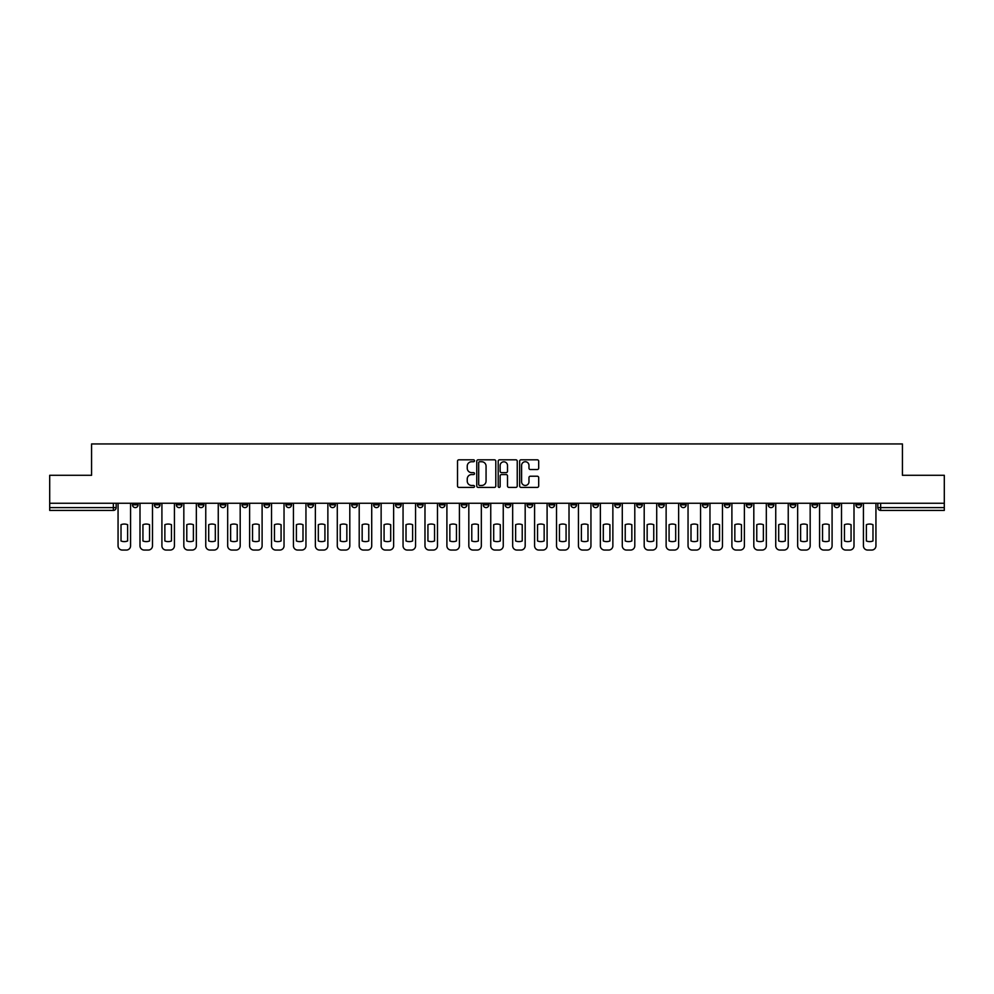 <?xml version="1.0" encoding="UTF-8"?>
<svg xmlns="http://www.w3.org/2000/svg" width="994" height="994" viewBox="0 0 994 994"><rect width="100%" height="100%" fill="white"/><g stroke="black" fill="none" stroke-linecap="round" stroke-linejoin="round"><path stroke-width="1.49" d="M474.511 460.769A0.969 0.969 0 0 0 473.554 459.812L458.893 459.812A1.379 1.379 0 0 0 457.513 461.191L457.513 486.016A1.379 1.379 0 0 0 458.893 487.395L473.554 487.395A0.969 0.969 0 0 0 474.511 486.426A0.969 0.969 0 0 0 473.554 485.47L471.653 485.47A4.411 4.411 0 0 1 467.242 481.046L467.242 478.984A4.411 4.411 0 0 1 471.653 474.573L473.554 474.573A0.969 0.969 0 0 0 474.511 473.604A0.969 0.969 0 0 0 473.554 472.635L471.653 472.635A4.411 4.411 0 0 1 467.242 468.224L467.242 466.149A4.411 4.411 0 0 1 471.653 461.738L473.554 461.738A0.969 0.969 0 0 0 474.511 460.769M855.909 503.25L855.909 504.803L861.525 504.803A2.808 2.808 0 0 1 858.717 507.611A2.808 2.808 0 0 1 855.909 504.803L855.909 503.25M724.377 503.25L724.377 504.803L729.994 504.803A2.808 2.808 0 0 1 727.186 507.611A2.808 2.808 0 0 1 724.377 504.803L724.377 503.25M702.447 503.25L702.447 504.803L708.076 504.803A2.808 2.808 0 0 1 705.268 507.611A2.808 2.808 0 0 1 702.447 504.803L702.447 503.25M570.916 503.25L570.916 504.803L576.545 504.803A2.808 2.808 0 0 1 573.724 507.611A2.808 2.808 0 0 1 570.916 504.803L570.916 503.25M548.999 503.25L548.999 504.803L554.615 504.803A2.808 2.808 0 0 1 551.807 507.611A2.808 2.808 0 0 1 548.999 504.803L548.999 503.25M527.068 503.25L527.068 504.803L532.697 504.803A2.808 2.808 0 0 1 529.889 507.611A2.808 2.808 0 0 1 527.068 504.803L527.068 503.25M483.233 503.25L483.233 504.803L488.849 504.803A2.808 2.808 0 0 1 486.041 507.611A2.808 2.808 0 0 1 483.233 504.803L483.233 503.25M439.385 504.803L439.385 503.25L439.385 504.803A2.808 2.808 0 0 0 442.193 507.611A2.808 2.808 0 0 1 439.385 504.803L445.001 504.803A2.808 2.808 0 0 1 442.193 507.611A2.808 2.808 0 0 0 445.001 504.803L445.001 503.25L445.001 504.803M417.455 504.803L417.455 503.25L417.455 504.803A2.808 2.808 0 0 0 420.276 507.611A2.808 2.808 0 0 1 417.455 504.803L423.084 504.803A2.808 2.808 0 0 1 420.276 507.611M395.537 504.803L395.537 503.25L395.537 504.803A2.808 2.808 0 0 0 398.346 507.611A2.808 2.808 0 0 1 395.537 504.803L401.166 504.803A2.808 2.808 0 0 1 398.346 507.611A2.808 2.808 0 0 0 401.166 504.803L401.166 503.25L401.166 504.803M373.62 503.25L373.62 504.803L379.236 504.803A2.808 2.808 0 0 1 376.428 507.611A2.808 2.808 0 0 1 373.62 504.803L373.62 503.25M351.69 503.25L351.69 504.803L357.318 504.803A2.808 2.808 0 0 1 354.51 507.611A2.808 2.808 0 0 1 351.69 504.803L351.69 503.25M329.772 503.25L329.772 504.803L335.388 504.803A2.808 2.808 0 0 1 332.58 507.611A2.808 2.808 0 0 1 329.772 504.803L329.772 503.25M307.854 504.803L307.854 503.25L307.854 504.803A2.808 2.808 0 0 0 310.662 507.611A2.808 2.808 0 0 1 307.854 504.803L313.47 504.803A2.808 2.808 0 0 1 310.662 507.611M264.006 504.803L264.006 503.25L264.006 504.803A2.808 2.808 0 0 0 266.814 507.611A2.808 2.808 0 0 1 264.006 504.803L269.623 504.803A2.808 2.808 0 0 1 266.814 507.611A2.808 2.808 0 0 0 269.623 504.803L269.623 503.25L269.623 504.803M242.089 504.803L242.089 503.25L242.089 504.803A2.808 2.808 0 0 0 244.897 507.611A2.808 2.808 0 0 1 242.089 504.803L247.705 504.803A2.808 2.808 0 0 1 244.897 507.611A2.808 2.808 0 0 0 247.705 504.803L247.705 503.25L247.705 504.803M220.159 504.803L220.159 503.25L220.159 504.803A2.808 2.808 0 0 0 222.967 507.611A2.808 2.808 0 0 1 220.159 504.803L225.787 504.803A2.808 2.808 0 0 1 222.967 507.611A2.808 2.808 0 0 0 225.787 504.803L225.787 503.25L225.787 504.803M198.241 504.803L198.241 503.25L198.241 504.803A2.808 2.808 0 0 0 201.049 507.611A2.808 2.808 0 0 1 198.241 504.803L203.857 504.803A2.808 2.808 0 0 1 201.049 507.611M176.311 504.803L176.311 503.25L176.311 504.803A2.808 2.808 0 0 0 179.131 507.611A2.808 2.808 0 0 1 176.311 504.803L181.939 504.803A2.808 2.808 0 0 1 179.131 507.611A2.808 2.808 0 0 0 181.939 504.803L181.939 503.25L181.939 504.803M154.393 504.803L154.393 503.25L154.393 504.803A2.808 2.808 0 0 0 157.201 507.611A2.808 2.808 0 0 1 154.393 504.803L160.009 504.803A2.808 2.808 0 0 1 157.201 507.611A2.808 2.808 0 0 0 160.009 504.803L160.009 503.25L160.009 504.803M537.307 469.528A1.379 1.379 0 0 0 538.686 468.149L538.686 461.191A1.379 1.379 0 0 0 537.307 459.812L521.03 459.812A1.379 1.379 0 0 0 519.651 461.191L519.651 486.016A1.379 1.379 0 0 0 521.03 487.395L537.307 487.395A1.379 1.379 0 0 0 538.686 486.016L538.686 477.605A1.379 1.379 0 0 0 537.307 476.225L530.349 476.225A1.379 1.379 0 0 0 528.97 477.605L528.97 481.779A3.69 3.69 0 0 1 525.279 485.47A3.69 3.69 0 0 1 521.589 481.779L521.589 465.428A3.69 3.69 0 0 1 525.279 461.738A3.69 3.69 0 0 1 528.97 465.428L528.97 468.149A1.379 1.379 0 0 0 530.349 469.528L537.307 469.528M49.7 503.25L49.7 475.294L91.572 475.294L91.572 443.945L902.428 443.945L902.428 475.294L944.3 475.294L944.3 503.25L49.7 503.25L49.7 507.611L116.174 507.611L116.174 503.25L116.174 507.611A2.808 2.808 0 0 1 113.353 510.419L49.7 510.419L49.7 507.611M495.795 461.191A1.379 1.379 0 0 0 494.416 459.812L478.139 459.812A1.379 1.379 0 0 0 476.76 461.191L476.76 486.016A1.379 1.379 0 0 0 478.139 487.395L494.416 487.395A1.379 1.379 0 0 0 495.795 486.016L495.795 461.191M499.584 459.812L515.861 459.812A1.379 1.379 0 0 1 517.24 461.191L517.24 486.016A1.379 1.379 0 0 1 515.861 487.395L508.903 487.395A1.379 1.379 0 0 1 507.512 486.016L507.512 475.952A1.379 1.379 0 0 0 506.132 474.573L501.523 474.573A1.379 1.379 0 0 0 500.144 475.952L500.144 486.426A0.969 0.969 0 0 1 499.174 487.395A0.969 0.969 0 0 1 498.205 486.426L498.205 461.191A1.379 1.379 0 0 1 499.584 459.812M877.826 503.25L877.826 507.611L944.3 507.611L944.3 510.419L880.647 510.419A2.808 2.808 0 0 1 877.826 507.611A2.808 2.808 0 0 0 880.647 510.419L880.647 503.25M944.3 503.25L944.3 507.611M861.525 503.25L861.525 504.803A2.808 2.808 0 0 1 858.717 507.611M839.607 503.25L839.607 504.803A2.808 2.808 0 0 1 836.799 507.611A2.808 2.808 0 0 1 833.991 504.803L839.607 504.803M833.991 503.25L833.991 504.803M817.689 503.25L817.689 504.803A2.808 2.808 0 0 1 814.869 507.611A2.808 2.808 0 0 1 812.061 504.803L817.689 504.803M812.061 503.25L812.061 504.803M795.759 503.25L795.759 504.803A2.808 2.808 0 0 1 792.951 507.611A2.808 2.808 0 0 1 790.143 504.803A2.808 2.808 0 0 0 792.951 507.611M790.143 503.25L790.143 504.803L795.759 504.803M773.841 503.25L773.841 504.803A2.808 2.808 0 0 1 771.033 507.611A2.808 2.808 0 0 1 768.213 504.803L773.841 504.803M768.213 503.25L768.213 504.803M751.911 503.25L751.911 504.803A2.808 2.808 0 0 1 749.103 507.611A2.808 2.808 0 0 1 746.295 504.803L751.911 504.803M746.295 503.25L746.295 504.803M729.994 503.25L729.994 504.803M708.076 503.25L708.076 504.803L708.076 503.25M686.146 503.25L686.146 504.803A2.808 2.808 0 0 1 683.338 507.611A2.808 2.808 0 0 1 680.53 504.803L686.146 504.803M680.53 503.25L680.53 504.803M664.228 503.25L664.228 504.803A2.808 2.808 0 0 1 661.42 507.611A2.808 2.808 0 0 1 658.612 504.803L664.228 504.803M658.612 503.25L658.612 504.803M642.31 503.25L642.31 504.803A2.808 2.808 0 0 1 639.49 507.611A2.808 2.808 0 0 1 636.682 504.803L642.31 504.803M636.682 503.25L636.682 504.803M620.38 503.25L620.38 504.803A2.808 2.808 0 0 1 617.572 507.611A2.808 2.808 0 0 1 614.764 504.803L620.38 504.803M614.764 503.25L614.764 504.803M598.463 503.25L598.463 504.803A2.808 2.808 0 0 1 595.654 507.611A2.808 2.808 0 0 1 592.834 504.803L598.463 504.803M592.834 503.25L592.834 504.803M576.545 503.25L576.545 504.803A2.808 2.808 0 0 1 573.724 507.611M554.615 503.25L554.615 504.803M532.697 504.803L532.697 503.25L532.697 504.803A2.808 2.808 0 0 1 529.889 507.611M510.767 503.25L510.767 504.803A2.808 2.808 0 0 1 507.959 507.611A2.808 2.808 0 0 1 505.151 504.803A2.808 2.808 0 0 0 507.959 507.611A2.808 2.808 0 0 0 510.767 504.803L505.151 504.803L505.151 503.25M488.849 504.803L488.849 503.25L488.849 504.803A2.808 2.808 0 0 1 486.041 507.611M466.931 503.25L466.931 504.803A2.808 2.808 0 0 1 464.111 507.611A2.808 2.808 0 0 1 461.303 504.803A2.808 2.808 0 0 0 464.111 507.611M461.303 503.25L461.303 504.803L466.931 504.803M423.084 503.25L423.084 504.803L423.084 503.25M379.236 504.803L379.236 503.25L379.236 504.803A2.808 2.808 0 0 1 376.428 507.611M357.318 504.803L357.318 503.25L357.318 504.803A2.808 2.808 0 0 1 354.51 507.611M335.388 504.803L335.388 503.25L335.388 504.803A2.808 2.808 0 0 1 332.58 507.611M313.47 503.25L313.47 504.803L313.47 503.25M291.553 504.803L291.553 503.25L291.553 504.803A2.808 2.808 0 0 1 288.732 507.611A2.808 2.808 0 0 1 285.924 504.803L291.553 504.803A2.808 2.808 0 0 1 288.732 507.611M285.924 503.25L285.924 504.803M203.857 503.25L203.857 504.803L203.857 503.25M138.091 503.25L138.091 504.803A2.808 2.808 0 0 1 135.283 507.611A2.808 2.808 0 0 1 132.475 504.803A2.808 2.808 0 0 0 135.283 507.611A2.808 2.808 0 0 0 138.091 504.803L138.091 503.25M132.475 503.25L132.475 504.803L138.091 504.803M113.353 503.25L113.353 510.419A2.808 2.808 0 0 0 116.174 507.611M479.655 461.738A0.969 0.969 0 0 0 478.686 462.707L478.686 484.5A0.969 0.969 0 0 0 479.655 485.47L481.655 485.47A4.411 4.411 0 0 0 486.066 481.046L486.066 466.149A4.411 4.411 0 0 0 481.655 461.738L479.655 461.738M507.512 465.503A3.69 3.69 0 0 0 503.834 461.812A3.69 3.69 0 0 0 500.144 465.503L500.144 471.255A1.379 1.379 0 0 0 501.523 472.635L506.132 472.635A1.379 1.379 0 0 0 507.512 471.255L507.512 465.503M121.02 524.695L121.02 540.972A8.784 8.784 0 0 0 127.617 540.972L127.617 524.695A8.784 8.784 0 0 0 121.02 524.695M118.062 503.25L118.062 545.83A4.212 4.212 0 0 0 122.287 550.055L126.362 550.055A4.212 4.212 0 0 0 130.574 545.83L130.574 503.25M142.937 524.695L142.937 540.972A8.784 8.784 0 0 0 149.547 540.972L149.547 524.695A8.784 8.784 0 0 0 142.937 524.695M139.992 503.25L139.992 545.83A4.212 4.212 0 0 0 144.205 550.055L148.28 550.055A4.212 4.212 0 0 0 152.492 545.83L152.492 503.25M164.867 524.695L164.867 540.972A8.784 8.784 0 0 0 171.465 540.972L171.465 524.695A8.784 8.784 0 0 0 164.867 524.695M161.91 503.25L161.91 545.83A4.212 4.212 0 0 0 166.122 550.055L170.198 550.055A4.212 4.212 0 0 0 174.422 545.83L174.422 503.25M186.785 524.695L186.785 540.972A8.784 8.784 0 0 0 193.395 540.972L193.395 524.695A8.784 8.784 0 0 0 186.785 524.695M183.828 503.25L183.828 545.83A4.212 4.212 0 0 0 188.052 550.055L192.128 550.055A4.212 4.212 0 0 0 196.34 545.83L196.34 503.25M208.703 524.695L208.703 540.972A8.784 8.784 0 0 0 215.313 540.972L215.313 524.695A8.784 8.784 0 0 0 208.703 524.695M205.758 503.25L205.758 545.83A4.212 4.212 0 0 0 209.97 550.055L214.045 550.055A4.212 4.212 0 0 0 218.258 545.83L218.258 503.25M230.633 524.695L230.633 540.972A8.784 8.784 0 0 0 237.231 540.972L237.231 524.695A8.784 8.784 0 0 0 230.633 524.695M227.676 503.25L227.676 545.83A4.212 4.212 0 0 0 231.9 550.055L235.976 550.055A4.212 4.212 0 0 0 240.188 545.83L240.188 503.25M252.551 524.695L252.551 540.972A8.784 8.784 0 0 0 259.161 540.972L259.161 524.695A8.784 8.784 0 0 0 252.551 524.695M249.606 503.25L249.606 545.83A4.212 4.212 0 0 0 253.818 550.055L257.893 550.055A4.212 4.212 0 0 0 262.105 545.83L262.105 503.25M274.468 524.695L274.468 540.972A8.784 8.784 0 0 0 281.078 540.972L281.078 524.695A8.784 8.784 0 0 0 274.468 524.695M271.524 503.25L271.524 545.83A4.212 4.212 0 0 0 275.736 550.055L279.811 550.055A4.212 4.212 0 0 0 284.035 545.83L284.035 503.25M296.398 524.695L296.398 540.972A8.784 8.784 0 0 0 302.996 540.972L302.996 524.695A8.784 8.784 0 0 0 296.398 524.695M293.441 503.25L293.441 545.83A4.212 4.212 0 0 0 297.666 550.055L301.741 550.055A4.212 4.212 0 0 0 305.953 545.83L305.953 503.25M318.316 524.695L318.316 540.972A8.784 8.784 0 0 0 324.926 540.972L324.926 524.695A8.784 8.784 0 0 0 318.316 524.695M315.371 503.25L315.371 545.83A4.212 4.212 0 0 0 319.583 550.055L323.659 550.055A4.212 4.212 0 0 0 327.871 545.83L327.871 503.25M340.246 524.695L340.246 540.972A8.784 8.784 0 0 0 346.844 540.972L346.844 524.695A8.784 8.784 0 0 0 340.246 524.695M337.289 503.25L337.289 545.83A4.212 4.212 0 0 0 341.501 550.055L345.577 550.055A4.212 4.212 0 0 0 349.801 545.83L349.801 503.25M362.164 524.695L362.164 540.972A8.784 8.784 0 0 0 368.774 540.972L368.774 524.695A8.784 8.784 0 0 0 362.164 524.695M359.207 503.25L359.207 545.83A4.212 4.212 0 0 0 363.431 550.055L367.507 550.055A4.212 4.212 0 0 0 371.719 545.83L371.719 503.25M384.082 524.695L384.082 540.972A8.784 8.784 0 0 0 390.692 540.972L390.692 524.695A8.784 8.784 0 0 0 384.082 524.695M381.137 503.25L381.137 545.83A4.212 4.212 0 0 0 385.349 550.055L389.424 550.055A4.212 4.212 0 0 0 393.636 545.83L393.636 503.25M406.012 524.695L406.012 540.972A8.784 8.784 0 0 0 412.609 540.972L412.609 524.695A8.784 8.784 0 0 0 406.012 524.695M403.055 503.25L403.055 545.83A4.212 4.212 0 0 0 407.279 550.055L411.354 550.055A4.212 4.212 0 0 0 415.567 545.83L415.567 503.25M427.929 524.695L427.929 540.972A8.784 8.784 0 0 0 434.54 540.972L434.54 524.695A8.784 8.784 0 0 0 427.929 524.695M424.985 503.25L424.985 545.83A4.212 4.212 0 0 0 429.197 550.055L433.272 550.055A4.212 4.212 0 0 0 437.484 545.83L437.484 503.25M449.847 524.695L449.847 540.972A8.784 8.784 0 0 0 456.457 540.972L456.457 524.695A8.784 8.784 0 0 0 449.847 524.695M446.902 503.25L446.902 545.83A4.212 4.212 0 0 0 451.114 550.055L455.19 550.055A4.212 4.212 0 0 0 459.414 545.83L459.414 503.25M471.777 524.695L471.777 540.972A8.784 8.784 0 0 0 478.375 540.972L478.375 524.695A8.784 8.784 0 0 0 471.777 524.695M468.82 503.25L468.82 545.83A4.212 4.212 0 0 0 473.045 550.055L477.12 550.055A4.212 4.212 0 0 0 481.332 545.83L481.332 503.25M493.695 524.695L493.695 540.972A8.784 8.784 0 0 0 500.305 540.972L500.305 524.695A8.784 8.784 0 0 0 493.695 524.695M490.75 503.25L490.75 545.83A4.212 4.212 0 0 0 494.962 550.055L499.038 550.055A4.212 4.212 0 0 0 503.25 545.83L503.25 503.25M515.625 524.695L515.625 540.972A8.784 8.784 0 0 0 522.223 540.972L522.223 524.695A8.784 8.784 0 0 0 515.625 524.695M512.668 503.25L512.668 545.83A4.212 4.212 0 0 0 516.88 550.055L520.955 550.055A4.212 4.212 0 0 0 525.18 545.83L525.18 503.25M537.543 524.695L537.543 540.972A8.784 8.784 0 0 0 544.153 540.972L544.153 524.695A8.784 8.784 0 0 0 537.543 524.695M534.586 503.25L534.586 545.83A4.212 4.212 0 0 0 538.81 550.055L542.886 550.055A4.212 4.212 0 0 0 547.098 545.83L547.098 503.25M559.46 524.695L559.46 540.972A8.784 8.784 0 0 0 566.071 540.972L566.071 524.695A8.784 8.784 0 0 0 559.46 524.695M556.516 503.25L556.516 545.83A4.212 4.212 0 0 0 560.728 550.055L564.803 550.055A4.212 4.212 0 0 0 569.015 545.83L569.015 503.25M581.391 524.695L581.391 540.972A8.784 8.784 0 0 0 587.988 540.972L587.988 524.695A8.784 8.784 0 0 0 581.391 524.695M578.433 503.25L578.433 545.83A4.212 4.212 0 0 0 582.646 550.055L586.721 550.055A4.212 4.212 0 0 0 590.945 545.83L590.945 503.25M603.308 524.695L603.308 540.972A8.784 8.784 0 0 0 609.918 540.972L609.918 524.695A8.784 8.784 0 0 0 603.308 524.695M600.364 503.25L600.364 545.83A4.212 4.212 0 0 0 604.576 550.055L608.651 550.055A4.212 4.212 0 0 0 612.863 545.83L612.863 503.25M625.226 524.695L625.226 540.972A8.784 8.784 0 0 0 631.836 540.972L631.836 524.695A8.784 8.784 0 0 0 625.226 524.695M622.281 503.25L622.281 545.83A4.212 4.212 0 0 0 626.493 550.055L630.569 550.055A4.212 4.212 0 0 0 634.793 545.83L634.793 503.25M647.156 524.695L647.156 540.972A8.784 8.784 0 0 0 653.754 540.972L653.754 524.695A8.784 8.784 0 0 0 647.156 524.695M644.199 503.25L644.199 545.83A4.212 4.212 0 0 0 648.423 550.055L652.499 550.055A4.212 4.212 0 0 0 656.711 545.83L656.711 503.25M669.074 524.695L669.074 540.972A8.784 8.784 0 0 0 675.684 540.972L675.684 524.695A8.784 8.784 0 0 0 669.074 524.695M666.129 503.25L666.129 545.83A4.212 4.212 0 0 0 670.341 550.055L674.417 550.055A4.212 4.212 0 0 0 678.629 545.83L678.629 503.25M691.004 524.695L691.004 540.972A8.784 8.784 0 0 0 697.602 540.972L697.602 524.695A8.784 8.784 0 0 0 691.004 524.695M688.047 503.25L688.047 545.83A4.212 4.212 0 0 0 692.259 550.055L696.334 550.055A4.212 4.212 0 0 0 700.559 545.83L700.559 503.25M712.922 524.695L712.922 540.972A8.784 8.784 0 0 0 719.532 540.972L719.532 524.695A8.784 8.784 0 0 0 712.922 524.695M709.964 503.25L709.964 545.83A4.212 4.212 0 0 0 714.189 550.055L718.264 550.055A4.212 4.212 0 0 0 722.476 545.83L722.476 503.25M734.839 524.695L734.839 540.972A8.784 8.784 0 0 0 741.449 540.972L741.449 524.695A8.784 8.784 0 0 0 734.839 524.695M731.895 503.25L731.895 545.83A4.212 4.212 0 0 0 736.107 550.055L740.182 550.055A4.212 4.212 0 0 0 744.394 545.83L744.394 503.25M756.769 524.695L756.769 540.972A8.784 8.784 0 0 0 763.367 540.972L763.367 524.695A8.784 8.784 0 0 0 756.769 524.695M753.812 503.25L753.812 545.83A4.212 4.212 0 0 0 758.024 550.055L762.1 550.055A4.212 4.212 0 0 0 766.324 545.83L766.324 503.25M778.687 524.695L778.687 540.972A8.784 8.784 0 0 0 785.297 540.972L785.297 524.695A8.784 8.784 0 0 0 778.687 524.695M775.742 503.25L775.742 545.83A4.212 4.212 0 0 0 779.955 550.055L784.03 550.055A4.212 4.212 0 0 0 788.242 545.83L788.242 503.25M800.605 524.695L800.605 540.972A8.784 8.784 0 0 0 807.215 540.972L807.215 524.695A8.784 8.784 0 0 0 800.605 524.695M797.66 503.25L797.66 545.83A4.212 4.212 0 0 0 801.872 550.055L805.948 550.055A4.212 4.212 0 0 0 810.172 545.83L810.172 503.25M822.535 524.695L822.535 540.972A8.784 8.784 0 0 0 829.133 540.972L829.133 524.695A8.784 8.784 0 0 0 822.535 524.695M819.578 503.25L819.578 545.83A4.212 4.212 0 0 0 823.802 550.055L827.878 550.055A4.212 4.212 0 0 0 832.09 545.83L832.09 503.25M844.453 524.695L844.453 540.972A8.784 8.784 0 0 0 851.063 540.972L851.063 524.695A8.784 8.784 0 0 0 844.453 524.695M841.508 503.25L841.508 545.83A4.212 4.212 0 0 0 845.72 550.055L849.795 550.055A4.212 4.212 0 0 0 854.008 545.83L854.008 503.25M866.383 524.695L866.383 540.972A8.784 8.784 0 0 0 872.981 540.972L872.981 524.695A8.784 8.784 0 0 0 866.383 524.695M863.426 503.25L863.426 545.83A4.212 4.212 0 0 0 867.638 550.055L871.713 550.055A4.212 4.212 0 0 0 875.938 545.83L875.938 503.25"/></g></svg>
